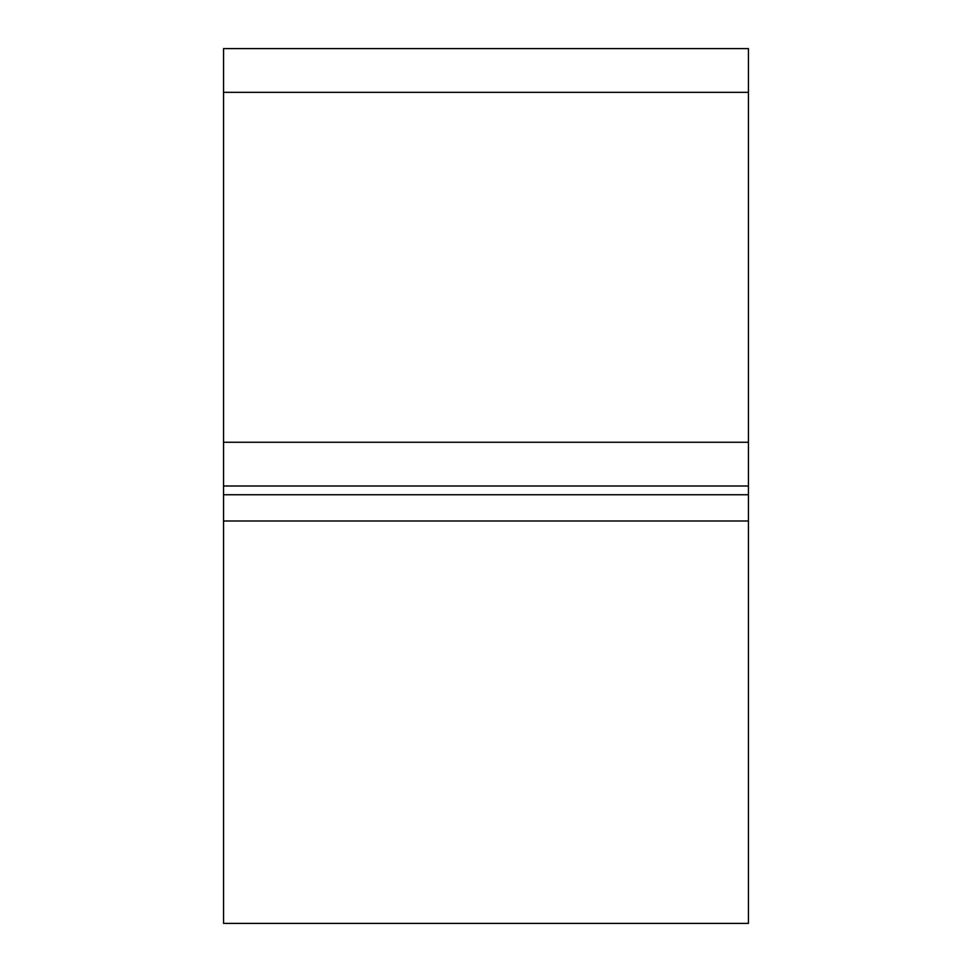 <?xml version="1.0" encoding="UTF-8"?>
<svg xmlns="http://www.w3.org/2000/svg" width="972" height="972" viewBox="0 0 972 972"><rect width="100%" height="100%" fill="white"/><g stroke="black" fill="none" stroke-linecap="round" stroke-linejoin="round"><path stroke-width="1.46" d="M748.44 494.748L223.56 494.748L223.56 486L748.44 486L748.44 923.4L223.56 923.4L223.56 494.748M748.44 520.992L223.56 520.992M223.56 486L223.56 442.26L748.44 442.26L748.44 486M748.44 442.26L748.44 48.6L223.56 48.6L223.56 92.34L748.44 92.34M223.56 442.26L223.56 92.34"/></g></svg>
